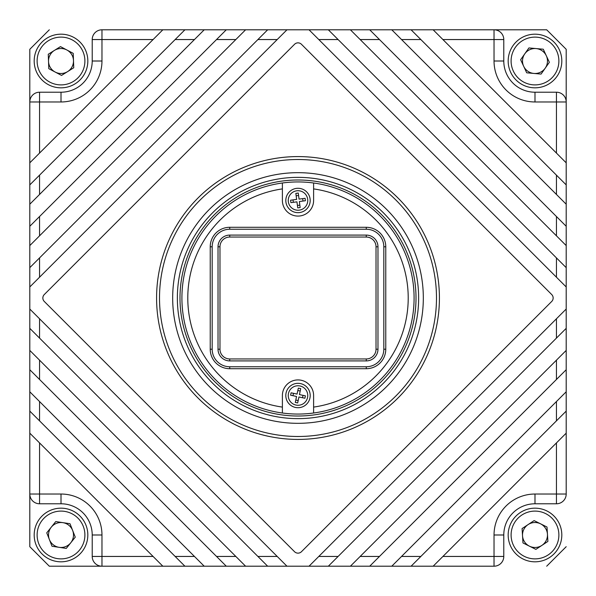 <?xml version="1.0" encoding="UTF-8"?>
<svg xmlns="http://www.w3.org/2000/svg" width="596" height="596" viewBox="0 0 596 596"><rect width="100%" height="100%" fill="white"/><g stroke="black" fill="none" stroke-linecap="round" stroke-linejoin="round"><path stroke-width="0.89" d="M423.324 298A125.324 125.324 0 0 1 298 423.324A125.324 125.324 0 0 1 172.676 298A125.324 125.324 0 0 1 298 172.676A125.324 125.324 0 0 1 423.324 298M177.362 298A120.638 120.638 0 0 0 298 418.638A120.638 120.638 0 0 0 418.638 298A120.638 120.638 0 0 0 298 177.362A120.638 120.638 0 0 0 177.362 298M179.992 298A118.008 118.008 0 0 0 298 416.008A118.008 118.008 0 0 0 416.008 298A118.008 118.008 0 0 0 298 179.992A118.008 118.008 0 0 0 179.992 298M59.131 547.337A12.486 12.486 0 0 0 72.638 530.447A12.486 12.486 0 0 0 51.256 527.199A12.486 12.486 0 0 0 59.131 547.337M81.957 551.74A26.82 26.82 0 0 0 77.756 514.043A26.82 26.82 0 0 0 40.059 518.244A26.82 26.82 0 0 0 44.26 555.941A26.82 26.82 0 0 0 81.957 551.74M79.67 549.907A23.892 23.892 0 0 0 75.93 516.33A23.892 23.892 0 0 0 42.346 520.07A23.892 23.892 0 0 0 46.093 553.654A23.892 23.892 0 0 0 79.67 549.907M545.206 68.19A12.486 12.486 0 0 0 536.102 48.574A12.486 12.486 0 0 0 523.668 66.268A12.486 12.486 0 0 0 545.206 68.19M559.316 49.714A26.82 26.82 0 0 0 523.698 36.684A26.82 26.82 0 0 0 510.668 72.302A26.82 26.82 0 0 0 546.286 85.332A26.82 26.82 0 0 0 559.316 49.714M556.664 50.951A23.892 23.892 0 0 0 524.934 39.336A23.892 23.892 0 0 0 513.32 71.066A23.892 23.892 0 0 0 545.049 82.68A23.892 23.892 0 0 0 556.664 50.951M54.378 50.429A12.486 12.486 0 0 0 55.16 72.041A12.486 12.486 0 0 0 73.487 60.554A12.486 12.486 0 0 0 54.378 50.429M34.203 61.984A26.82 26.82 0 0 0 61.984 87.813A26.82 26.82 0 0 0 87.813 60.04A26.82 26.82 0 0 0 60.04 34.203A26.82 26.82 0 0 0 34.203 61.984M37.131 61.872A23.892 23.892 0 0 0 61.872 84.885A23.892 23.892 0 0 0 84.885 60.144A23.892 23.892 0 0 0 60.144 37.131A23.892 23.892 0 0 0 37.131 61.872M529.419 546.167A12.486 12.486 0 0 0 547.448 534.232A12.486 12.486 0 0 0 528.101 524.584A12.486 12.486 0 0 0 529.419 546.167M549.795 557.357A26.82 26.82 0 0 0 557.357 520.189A26.82 26.82 0 0 0 520.189 512.627A26.82 26.82 0 0 0 512.627 549.795A26.82 26.82 0 0 0 549.795 557.357M548.178 554.913A23.892 23.892 0 0 0 554.913 521.805A23.892 23.892 0 0 0 521.805 515.071A23.892 23.892 0 0 0 515.071 548.178A23.892 23.892 0 0 0 548.178 554.913M436.488 298A138.488 138.488 0 0 0 298 159.512A138.488 138.488 0 0 0 159.512 298A138.488 138.488 0 0 0 298 436.488A138.488 138.488 0 0 0 436.488 298M156.584 298A141.416 141.416 0 0 1 298 156.584A141.416 141.416 0 0 1 439.416 298A141.416 141.416 0 0 1 298 439.416A141.416 141.416 0 0 1 156.584 298M566.2 49.304L566.2 101.968L566.2 49.304L546.696 29.8L494.032 29.8L546.696 29.8M49.304 566.2L101.968 566.2A9.752 9.752 0 0 1 92.216 556.448L92.216 534.992A31.208 31.208 0 0 0 61.008 503.784L39.552 503.784A9.752 9.752 0 0 1 29.8 494.032L29.8 101.968A9.752 9.752 0 0 1 39.552 92.216L61.008 92.216A31.208 31.208 0 0 0 92.216 61.008L92.216 39.552A9.752 9.752 0 0 1 101.968 29.8L494.032 29.8A9.752 9.752 0 0 1 503.784 39.552L503.784 61.008A31.208 31.208 0 0 0 534.992 92.216L556.448 92.216A9.752 9.752 0 0 1 566.2 101.968L566.2 494.032A9.752 9.752 0 0 1 556.448 503.784L534.992 503.784A31.208 31.208 0 0 0 503.784 534.992L503.784 556.448A9.752 9.752 0 0 1 494.032 566.2L49.304 566.2L29.8 546.696L29.8 494.032L29.8 546.696M29.8 101.968L29.8 49.304L29.8 101.968L39.552 101.968L39.552 153.083L29.8 162.835M49.304 29.8L29.8 49.304M546.696 566.2L566.2 546.696M433.165 566.2L442.917 556.448L494.032 556.448L494.032 534.992A40.96 40.96 0 0 1 534.992 494.032L556.448 494.032L556.448 442.917L566.2 433.165M442.917 556.448L556.448 442.917M566.2 369.721L556.448 379.473L556.448 360.163L566.2 350.411M350.411 566.2L556.448 360.163M360.163 556.448L379.473 556.448L369.721 566.2M556.448 379.473L379.473 556.448M44.283 301.449L294.551 551.717A4.88 4.88 0 0 0 301.449 551.717L551.717 301.449A4.88 4.88 0 0 0 551.717 294.551L301.449 44.283A4.88 4.88 0 0 0 294.551 44.283L44.283 294.551A4.88 4.88 0 0 0 44.283 301.449M391.788 566.2L401.54 556.448L420.85 556.448L411.098 566.2M566.2 411.098L420.85 556.448M556.448 420.85L556.448 401.54L566.2 391.788M401.54 556.448L556.448 401.54M39.552 420.85L175.149 556.448L194.46 556.448L39.552 401.54L39.552 420.85L29.8 411.098M153.083 556.448L39.552 442.917L39.552 494.032L61.008 494.032A40.96 40.96 0 0 1 101.968 534.992L101.968 556.448L153.083 556.448L162.835 566.2M39.552 338.096L257.904 556.448L277.215 556.448L39.552 318.785L39.552 338.096L29.8 328.344M235.837 556.448L39.552 360.163L39.552 379.473L216.527 556.448L235.837 556.448L245.589 566.2M309.033 566.2L318.785 556.448L338.096 556.448L328.344 566.2M566.2 328.344L338.096 556.448M556.448 338.096L556.448 318.785L566.2 309.033M318.785 556.448L556.448 318.785M39.552 401.54L29.8 391.788M39.552 442.917L29.8 433.165M39.552 318.785L29.8 309.033M39.552 360.163L29.8 350.411M29.8 369.721L39.552 379.473M175.149 556.448L184.902 566.2M204.212 566.2L194.46 556.448M257.904 556.448L267.656 566.2M286.967 566.2L277.215 556.448M216.527 556.448L226.279 566.2M556.448 175.149L420.85 39.552L401.54 39.552L556.448 194.46L556.448 175.149L566.2 184.902M442.917 39.552L556.448 153.083L556.448 101.968L534.992 101.968A40.96 40.96 0 0 1 494.032 61.008L494.032 39.552L442.917 39.552L433.165 29.8M556.448 257.904L338.096 39.552L318.785 39.552L556.448 277.215L556.448 257.904L566.2 267.656M360.163 39.552L556.448 235.837L556.448 216.527L379.473 39.552L360.163 39.552L350.411 29.8M420.85 39.552L411.098 29.8M391.788 29.8L401.54 39.552M338.096 39.552L328.344 29.8M309.033 29.8L318.785 39.552M379.473 39.552L369.721 29.8M556.448 194.46L566.2 204.212M556.448 153.083L566.2 162.835M556.448 277.215L566.2 286.967M556.448 235.837L566.2 245.589M566.2 226.279L556.448 216.527M162.835 29.8L39.552 153.083M153.083 39.552L101.968 39.552L101.968 61.008A40.96 40.96 0 0 1 61.008 101.968L39.552 101.968L39.552 92.216M29.8 226.279L39.552 216.527L39.552 235.837L29.8 245.589M245.589 29.8L39.552 235.837M235.837 39.552L216.527 39.552L226.279 29.8M39.552 216.527L216.527 39.552M204.212 29.8L194.46 39.552L175.149 39.552L184.902 29.8M29.8 184.902L175.149 39.552M39.552 175.149L39.552 194.46L29.8 204.212M194.46 39.552L39.552 194.46M286.967 29.8L277.215 39.552L257.904 39.552L267.656 29.8M29.8 267.656L257.904 39.552M39.552 257.904L39.552 277.215L29.8 286.967M277.215 39.552L39.552 277.215M547.009 527.035L547.895 541.421L535.871 549.378L522.975 542.949L522.089 528.563L534.113 520.606L547.009 527.035M61.53 75.416L48.797 68.667L48.269 54.258L60.487 46.607L73.226 53.357L73.748 67.758L61.53 75.416M528.92 47.933L543.276 49.215L549.348 62.289L541.064 74.083L526.7 72.801L520.636 59.727L528.92 47.933M70.008 523.735L75.26 537.152L66.26 548.417L52.008 546.249L46.756 532.824L55.756 521.567L70.008 523.735M282.392 188.902A110.208 110.208 0 0 0 282.392 407.098L282.392 413.006A116.056 116.056 0 0 1 282.392 182.994L282.392 200.472A15.608 15.608 0 0 0 298 216.08A15.608 15.608 0 0 0 313.608 200.472L313.608 182.994A116.056 116.056 0 0 1 313.608 413.006L313.608 395.528A15.608 15.608 0 0 0 298 379.92A15.608 15.608 0 0 0 282.392 395.528L282.392 407.098M313.608 182.994A116.056 116.056 0 0 0 282.392 182.994M366.272 227.292L229.728 227.292A19.504 19.504 0 0 0 210.224 246.796L210.224 349.204A19.504 19.504 0 0 0 229.728 368.708L366.272 368.708A19.504 19.504 0 0 0 385.776 349.204L385.776 246.796A19.504 19.504 0 0 0 366.272 227.292L366.272 229.244L229.728 229.244A17.552 17.552 0 0 0 212.176 246.796L212.176 349.204A17.552 17.552 0 0 0 229.728 366.756L366.272 366.756A17.552 17.552 0 0 0 383.824 349.204L383.824 246.796A17.552 17.552 0 0 0 366.272 229.244M313.608 407.098A110.208 110.208 0 0 0 313.608 188.902M313.608 413.006A116.056 116.056 0 0 1 282.392 413.006M377.976 349.204L377.976 246.796A11.704 11.704 0 0 0 366.272 235.092L229.728 235.092A11.704 11.704 0 0 0 218.024 246.796L218.024 349.204A11.704 11.704 0 0 0 229.728 360.908L366.272 360.908A11.704 11.704 0 0 0 377.976 349.204L376.024 349.204L376.024 246.796A9.752 9.752 0 0 0 366.272 237.044L229.728 237.044A9.752 9.752 0 0 0 219.976 246.796L219.976 349.204A9.752 9.752 0 0 0 229.728 358.956L366.272 358.956A9.752 9.752 0 0 0 376.024 349.204M296.726 190.802A9.752 9.752 0 0 1 307.67 199.198A9.752 9.752 0 0 1 299.274 210.142A9.752 9.752 0 0 1 288.33 201.746A9.752 9.752 0 0 1 296.726 190.802M299.594 212.556A12.188 12.188 0 0 0 310.084 198.878A12.188 12.188 0 0 0 296.406 188.388A12.188 12.188 0 0 0 285.916 202.066A12.188 12.188 0 0 0 299.594 212.556M296.95 201.843L297.747 207.885L300.16 207.564L299.371 201.523L305.413 200.725L305.092 198.312L299.05 199.101L298.253 193.059L295.839 193.38L296.629 199.422L290.587 200.219L290.908 202.64L296.95 201.843M297.426 205.464L299.848 205.151M302.991 201.046L302.679 198.624M298.574 195.481L296.152 195.801M293.009 199.898L293.321 202.32M288.464 393.494A9.752 9.752 0 0 1 300.026 385.985A9.752 9.752 0 0 1 307.536 397.554A9.752 9.752 0 0 1 295.974 405.064A9.752 9.752 0 0 1 288.464 393.494M309.927 398.068A12.188 12.188 0 0 0 300.54 383.6A12.188 12.188 0 0 0 286.073 392.988A12.188 12.188 0 0 0 295.46 407.448A12.188 12.188 0 0 0 309.927 398.068M298.939 396.973L304.899 398.24L305.405 395.856L299.445 394.589L300.712 388.629L298.328 388.123L297.061 394.083L291.101 392.809L290.595 395.2L296.555 396.467L295.288 402.427L297.672 402.933L298.939 396.973M302.515 397.733L303.021 395.349M300.205 391.013L297.821 390.507M293.485 393.323L292.979 395.707M295.795 400.043L298.179 400.549M503.784 556.448L494.032 556.448L494.032 566.2M566.2 494.032L556.448 494.032L556.448 503.784M39.552 503.784L39.552 494.032L29.8 494.032M92.216 556.448L101.968 556.448L101.968 566.2M494.032 29.8L494.032 39.552L503.784 39.552M566.2 101.968L556.448 101.968L556.448 92.216M101.968 29.8L101.968 39.552L92.216 39.552M61.008 101.968L61.008 92.216M92.216 61.008L101.968 61.008M61.008 494.032L61.008 503.784M503.784 61.008L494.032 61.008M101.968 534.992L92.216 534.992M534.992 92.216L534.992 101.968M494.032 534.992L503.784 534.992M534.992 503.784L534.992 494.032M376.024 246.796L377.976 246.796M366.272 358.956L366.272 360.908M229.728 358.956L229.728 360.908M366.272 237.044L366.272 235.092M219.976 349.204L218.024 349.204M229.728 237.044L229.728 235.092M383.824 246.796L385.776 246.796M383.824 349.204L385.776 349.204M366.272 366.756L366.272 368.708M219.976 246.796L218.024 246.796M229.728 366.756L229.728 368.708M212.176 349.204L210.224 349.204M229.728 229.244L229.728 227.292M212.176 246.796L210.224 246.796"/></g></svg>
